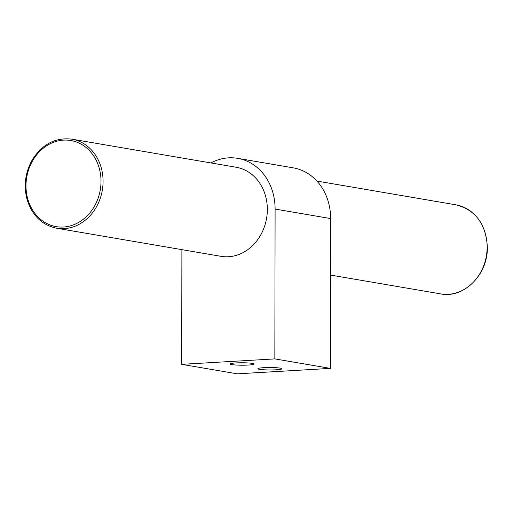 <?xml version="1.0" encoding="UTF-8"?>
<svg xmlns="http://www.w3.org/2000/svg" width="513" height="513" viewBox="0 0 513 513"><rect width="100%" height="100%" fill="white"/><g stroke="black" fill="none" stroke-linecap="round" stroke-linejoin="round"><path stroke-width="0.77" d="M265.388 367.603A10.01 1.013 -179.9 0 0 274.449 367.622M235.986 362.941A12.049 1.218 -179.9 0 0 230.17 363.852A12.049 1.218 -179.9 0 0 242.155 365.211A12.049 1.218 -179.9 0 0 254.14 363.89A12.049 1.218 -179.9 0 0 235.986 362.941M237.628 362.858A10.01 1.013 -179.9 0 0 246.689 362.877M210.907 162.935A54.218 46.324 99.7 0 1 237.673 158.344A54.218 46.324 99.7 0 1 275.103 209.067L274.84 358.901L181.705 364.339L181.903 249.651M237.673 158.344L293.199 167.841A54.218 46.324 99.7 0 1 330.629 218.557L330.366 368.392L274.84 358.901M263.746 367.686A12.049 1.218 -179.9 0 0 257.93 368.597A12.049 1.218 -179.9 0 0 269.915 369.956A12.049 1.218 -179.9 0 0 281.906 368.635A12.049 1.218 -179.9 0 0 263.746 367.686M330.366 368.392L237.23 373.836L181.705 364.339M236.147 167.251A45.182 38.603 99.7 0 1 267.344 209.516A45.182 38.603 99.7 0 1 220.917 256.32L56.648 228.234A45.182 38.603 -80.3 0 0 103.075 181.429A45.182 38.603 -80.3 0 0 71.878 139.164L236.147 167.251M330.629 218.557L275.103 209.067M487.138 247.099A45.182 38.603 -80.3 0 0 455.948 204.834C475.557 209.868 486.029 223.982 487.35 247.176C488.094 274.359 463.912 298.765 440.718 293.904A45.182 38.603 -80.3 0 0 487.138 247.099M101.01 181.378A43.676 37.321 -80.3 0 0 44.804 147.032A43.676 37.321 -80.3 0 0 44.669 222.296A43.676 37.321 -80.3 0 0 101.01 181.378M330.532 275.064L440.718 293.904M316.919 181.063L455.948 204.834M71.878 139.164C55.257 137.234 41.951 144.294 31.966 160.351C25.188 172.836 23.56 185.879 27.074 199.486C32.101 215.505 41.963 225.085 56.648 228.234"/></g></svg>

